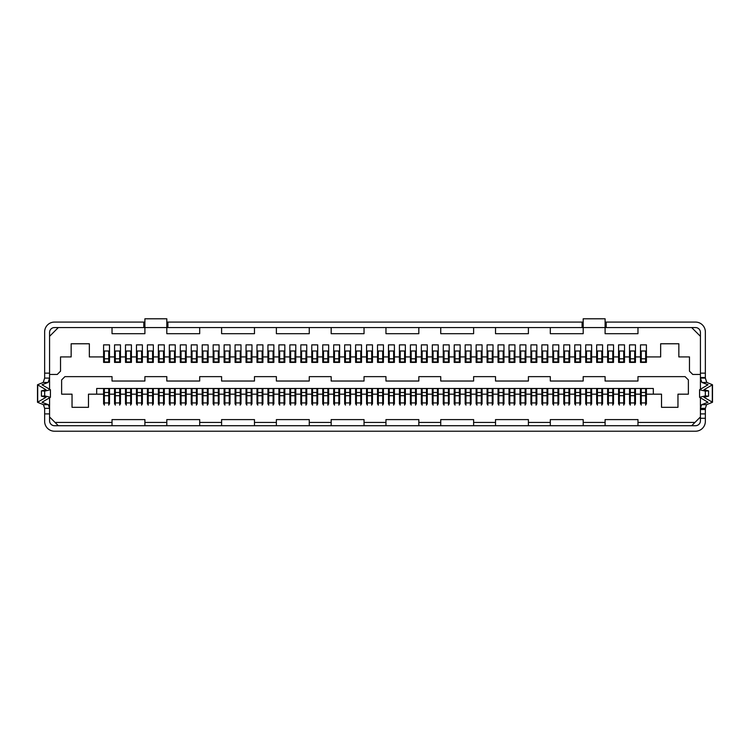 <?xml version="1.0" encoding="UTF-8"?>
<svg xmlns="http://www.w3.org/2000/svg" width="750" height="750" viewBox="0 0 750 750"><rect width="100%" height="100%" fill="white"/><g stroke="black" fill="none" stroke-linecap="round" stroke-linejoin="round"><path stroke-width="1.12" d="M49.575 397.791L49.575 420.797A4.931 4.931 0 0 0 54.506 425.728L695.494 425.728C697.734 425.616 699.291 424.519 700.144 422.447M112.031 376.641L64.912 376.641L61.622 379.931L61.622 394.172L72.038 394.172L72.038 407.325L88.472 407.325L88.472 394.172L96.684 394.172L96.684 388.481L653.316 388.481L653.316 394.172L661.528 394.172L661.528 407.325L677.962 407.325L677.962 394.172L688.378 394.172L688.378 379.931L685.087 376.641L637.969 376.641L637.969 381.028L605.1 381.028L605.1 376.641L583.191 376.641L583.191 381.028L550.312 381.028L550.312 376.641L528.403 376.641L528.403 381.028L495.525 381.028L495.525 376.641L473.616 376.641L473.616 381.028L440.747 381.028L440.747 376.641L418.828 376.641L418.828 381.028L385.959 381.028L385.959 376.641L364.041 376.641L364.041 381.028L331.172 381.028L331.172 376.641L309.253 376.641L309.253 381.028L276.384 381.028L276.384 376.641L254.475 376.641L254.475 381.028L221.597 381.028L221.597 376.641L199.688 376.641L199.688 381.028L166.809 381.028L166.809 376.641L144.9 376.641L144.9 381.028L112.031 381.028L112.031 376.641M695.494 425.728A4.931 4.931 0 0 0 700.425 420.797L700.425 397.791M104.353 394.172L103.594 394.172L103.594 388.584L109.509 388.584L109.509 394.172L108.741 394.172M115.312 394.172L114.544 394.172L114.544 388.584L120.469 388.584L120.469 394.172L119.7 394.172M126.272 394.172L125.503 394.172L125.503 388.584L131.419 388.584L131.419 394.172L130.65 394.172M137.231 394.172L136.463 394.172L136.463 388.584L142.378 388.584L142.378 394.172L141.609 394.172M148.191 394.172L147.422 394.172L147.422 388.584L153.338 388.584L153.338 394.172L152.569 394.172M159.141 394.172L158.372 394.172L158.372 388.584L164.297 388.584L164.297 394.172L163.528 394.172M170.1 394.172L169.331 394.172L169.331 388.584L175.247 388.584L175.247 394.172L174.488 394.172M181.059 394.172L180.291 394.172L180.291 388.584L186.206 388.584L186.206 394.172L185.438 394.172M192.019 394.172L191.25 394.172L191.25 388.584L197.166 388.584L197.166 394.172L196.397 394.172M202.969 394.172L202.209 394.172L202.209 388.584L208.125 388.584L208.125 394.172L207.356 394.172M213.928 394.172L213.159 394.172L213.159 388.584L219.075 388.584L219.075 394.172L218.316 394.172M224.887 394.172L224.119 394.172L224.119 388.584L230.034 388.584L230.034 394.172L229.266 394.172M235.847 394.172L235.078 394.172L235.078 388.584L240.994 388.584L240.994 394.172L240.225 394.172M246.797 394.172L246.037 394.172L246.037 388.584L251.953 388.584L251.953 394.172L251.184 394.172M257.756 394.172L256.988 394.172L256.988 388.584L262.913 388.584L262.913 394.172L262.144 394.172M268.716 394.172L267.947 394.172L267.947 388.584L273.863 388.584L273.863 394.172L273.094 394.172M279.675 394.172L278.906 394.172L278.906 388.584L284.822 388.584L284.822 394.172L284.053 394.172M290.625 394.172L289.866 394.172L289.866 388.584L295.781 388.584L295.781 394.172L295.012 394.172M301.584 394.172L300.816 394.172L300.816 388.584L306.741 388.584L306.741 394.172L305.972 394.172M312.544 394.172L311.775 394.172L311.775 388.584L317.691 388.584L317.691 394.172L316.931 394.172M323.503 394.172L322.734 394.172L322.734 388.584L328.65 388.584L328.65 394.172L327.881 394.172M334.462 394.172L333.694 394.172L333.694 388.584L339.609 388.584L339.609 394.172L338.841 394.172M345.413 394.172L344.653 394.172L344.653 388.584L350.569 388.584L350.569 394.172L349.8 394.172M356.372 394.172L355.603 394.172L355.603 388.584L361.519 388.584L361.519 394.172L360.759 394.172M367.331 394.172L366.562 394.172L366.562 388.584L372.478 388.584L372.478 394.172L371.709 394.172M378.291 394.172L377.522 394.172L377.522 388.584L383.438 388.584L383.438 394.172L382.669 394.172M389.241 394.172L388.481 394.172L388.481 388.584L394.397 388.584L394.397 394.172L393.628 394.172M400.2 394.172L399.431 394.172L399.431 388.584L405.347 388.584L405.347 394.172L404.587 394.172M411.159 394.172L410.391 394.172L410.391 388.584L416.306 388.584L416.306 394.172L415.538 394.172M422.119 394.172L421.35 394.172L421.35 388.584L427.266 388.584L427.266 394.172L426.497 394.172M433.069 394.172L432.309 394.172L432.309 388.584L438.225 388.584L438.225 394.172L437.456 394.172M444.028 394.172L443.259 394.172L443.259 388.584L449.184 388.584L449.184 394.172L448.416 394.172M454.988 394.172L454.219 394.172L454.219 388.584L460.134 388.584L460.134 394.172L459.375 394.172M465.947 394.172L465.178 394.172L465.178 388.584L471.094 388.584L471.094 394.172L470.325 394.172M476.906 394.172L476.137 394.172L476.137 388.584L482.053 388.584L482.053 394.172L481.284 394.172M487.856 394.172L487.087 394.172L487.087 388.584L493.012 388.584L493.012 394.172L492.244 394.172M498.816 394.172L498.047 394.172L498.047 388.584L503.962 388.584L503.962 394.172L503.203 394.172M509.775 394.172L509.006 394.172L509.006 388.584L514.922 388.584L514.922 394.172L514.153 394.172M520.734 394.172L519.966 394.172L519.966 388.584L525.881 388.584L525.881 394.172L525.112 394.172M531.684 394.172L530.925 394.172L530.925 388.584L536.841 388.584L536.841 394.172L536.072 394.172M542.644 394.172L541.875 394.172L541.875 388.584L547.791 388.584L547.791 394.172L547.031 394.172M553.603 394.172L552.834 394.172L552.834 388.584L558.75 388.584L558.75 394.172L557.981 394.172M564.562 394.172L563.794 394.172L563.794 388.584L569.709 388.584L569.709 394.172L568.941 394.172M575.513 394.172L574.753 394.172L574.753 388.584L580.669 388.584L580.669 394.172L579.9 394.172M586.472 394.172L585.703 394.172L585.703 388.584L591.628 388.584L591.628 394.172L590.859 394.172M597.431 394.172L596.663 394.172L596.663 388.584L602.578 388.584L602.578 394.172L601.809 394.172M608.391 394.172L607.622 394.172L607.622 388.584L613.538 388.584L613.538 394.172L612.769 394.172M619.35 394.172L618.581 394.172L618.581 388.584L624.497 388.584L624.497 394.172L623.728 394.172M630.3 394.172L629.531 394.172L629.531 388.584L635.456 388.584L635.456 394.172L634.688 394.172M641.259 394.172L640.491 394.172L640.491 388.584L646.406 388.584L646.406 394.172L645.647 394.172M712.5 402.272L703.95 397.284L708.562 396.188L708.562 390.853L703.95 389.747L712.5 384.769L712.5 402.272L706.566 404.672L705.356 408.366L705.356 421.35A9.862 9.862 0 0 1 695.494 431.212L54.506 431.212A9.862 9.862 0 0 1 44.644 421.35L44.644 408.366L43.434 404.672L37.5 402.272L46.05 397.284L41.438 396.188L44.663 395.906L50.438 397.284L50.438 389.747L44.663 391.125L41.438 390.853L46.05 389.747L37.5 384.769L43.219 382.444L44.644 378.103L44.644 373.134L49.575 373.134M50.438 397.284L41.991 402.272L48.347 404.672L49.575 408.366L44.644 408.366M44.644 378.103L49.575 378.103L48.131 382.444L41.991 384.769L50.438 389.747M44.663 395.906L44.663 391.125M144.9 322.078L143.803 322.078L143.803 327.553L54.506 327.553A4.931 4.931 0 0 0 49.575 332.484L49.575 389.241M143.803 322.078L54.506 322.078A9.862 9.862 0 0 0 44.644 331.941L44.644 373.134M708.562 396.188L705.337 395.906L699.562 397.284L699.562 389.747L705.337 391.125L708.562 390.853M705.337 395.906L705.337 391.125M699.562 397.284L708.009 402.272L701.653 404.672L700.425 408.366L705.356 408.366M700.425 373.134L705.356 373.134L705.356 378.103L706.781 382.444L701.869 382.444L708.009 384.769L699.562 389.747M701.869 382.444L700.425 378.103L705.356 378.103M712.5 384.769L706.781 382.444M705.356 373.134L705.356 331.941A9.862 9.862 0 0 0 695.494 322.078L605.1 322.078M700.425 389.241L700.425 332.484A4.931 4.931 0 0 0 695.494 327.553L606.197 327.553L606.197 322.078M143.803 327.553L144.9 327.553L144.9 318.788L166.809 318.788L166.809 327.553L144.9 327.553L144.9 333.694L112.031 333.694L112.031 327.553M583.191 322.078L582.094 322.078L582.094 327.553L583.191 327.553L583.191 318.788L605.1 318.788L605.1 327.553L583.191 327.553L583.191 333.694L550.312 333.694L550.312 327.553L167.906 327.553L167.906 322.078L166.809 322.078M49.575 374.456L57.244 374.456L60.525 371.166L60.525 356.925L71.156 356.925L71.156 343.772L89.344 343.772L89.344 356.925L104.353 356.925M108.741 356.925L109.509 356.925L109.509 344.869L103.594 344.869L103.594 362.4L109.509 362.4L109.509 356.925L115.312 356.925M119.7 356.925L126.272 356.925M130.65 356.925L137.231 356.925M141.609 356.925L148.191 356.925M152.569 356.925L159.141 356.925M163.528 356.925L170.1 356.925M174.488 356.925L181.059 356.925M185.438 356.925L192.019 356.925M196.397 356.925L202.969 356.925M207.356 356.925L213.928 356.925M218.316 356.925L224.887 356.925M229.266 356.925L235.847 356.925M240.225 356.925L246.797 356.925M251.184 356.925L257.756 356.925M262.144 356.925L268.716 356.925M273.094 356.925L279.675 356.925M284.053 356.925L290.625 356.925M295.012 356.925L301.584 356.925M305.972 356.925L312.544 356.925M316.931 356.925L323.503 356.925M327.881 356.925L334.462 356.925M338.841 356.925L345.413 356.925M349.8 356.925L356.372 356.925M360.759 356.925L367.331 356.925M371.709 356.925L378.291 356.925M382.669 356.925L389.241 356.925M393.628 356.925L400.2 356.925M404.587 356.925L411.159 356.925M415.538 356.925L422.119 356.925M426.497 356.925L433.069 356.925M437.456 356.925L444.028 356.925M448.416 356.925L454.988 356.925M459.375 356.925L465.947 356.925M470.325 356.925L476.906 356.925M481.284 356.925L487.856 356.925M492.244 356.925L498.816 356.925M503.203 356.925L509.775 356.925M514.153 356.925L520.734 356.925M525.112 356.925L531.684 356.925M536.072 356.925L542.644 356.925M547.031 356.925L553.603 356.925M557.981 356.925L564.562 356.925M568.941 356.925L575.513 356.925M579.9 356.925L586.472 356.925M590.859 356.925L597.431 356.925M601.809 356.925L608.391 356.925M612.769 356.925L619.35 356.925M623.728 356.925L630.3 356.925M634.688 356.925L641.259 356.925M645.647 356.925L660.656 356.925L660.656 343.772L678.844 343.772L678.844 356.925L689.475 356.925L689.475 371.166L692.756 374.456L700.425 374.456M640.491 362.4L646.406 362.4L646.406 344.869L640.491 344.869L640.491 362.4M629.531 362.4L635.456 362.4L635.456 344.869L629.531 344.869L629.531 362.4M618.581 362.4L624.497 362.4L624.497 344.869L618.581 344.869L618.581 362.4M607.622 362.4L613.538 362.4L613.538 344.869L607.622 344.869L607.622 362.4M596.663 362.4L602.578 362.4L602.578 344.869L596.663 344.869L596.663 362.4M585.703 362.4L591.628 362.4L591.628 344.869L585.703 344.869L585.703 362.4M574.753 362.4L580.669 362.4L580.669 344.869L574.753 344.869L574.753 362.4M563.794 362.4L569.709 362.4L569.709 344.869L563.794 344.869L563.794 362.4M552.834 362.4L558.75 362.4L558.75 344.869L552.834 344.869L552.834 362.4M541.875 362.4L547.791 362.4L547.791 344.869L541.875 344.869L541.875 362.4M530.925 362.4L536.841 362.4L536.841 344.869L530.925 344.869L530.925 362.4M519.966 362.4L525.881 362.4L525.881 344.869L519.966 344.869L519.966 362.4M509.006 362.4L514.922 362.4L514.922 344.869L509.006 344.869L509.006 362.4M498.047 362.4L503.962 362.4L503.962 344.869L498.047 344.869L498.047 362.4M487.087 362.4L493.012 362.4L493.012 344.869L487.087 344.869L487.087 362.4M476.137 362.4L482.053 362.4L482.053 344.869L476.137 344.869L476.137 362.4M465.178 362.4L471.094 362.4L471.094 344.869L465.178 344.869L465.178 362.4M454.219 362.4L460.134 362.4L460.134 344.869L454.219 344.869L454.219 362.4M443.259 362.4L449.184 362.4L449.184 344.869L443.259 344.869L443.259 362.4M432.309 362.4L438.225 362.4L438.225 344.869L432.309 344.869L432.309 362.4M421.35 362.4L427.266 362.4L427.266 344.869L421.35 344.869L421.35 362.4M410.391 362.4L416.306 362.4L416.306 344.869L410.391 344.869L410.391 362.4M399.431 362.4L405.347 362.4L405.347 344.869L399.431 344.869L399.431 362.4M388.481 362.4L394.397 362.4L394.397 344.869L388.481 344.869L388.481 362.4M377.522 362.4L383.438 362.4L383.438 344.869L377.522 344.869L377.522 362.4M366.562 362.4L372.478 362.4L372.478 344.869L366.562 344.869L366.562 362.4M355.603 362.4L361.519 362.4L361.519 344.869L355.603 344.869L355.603 362.4M344.653 362.4L350.569 362.4L350.569 344.869L344.653 344.869L344.653 362.4M333.694 362.4L339.609 362.4L339.609 344.869L333.694 344.869L333.694 362.4M322.734 362.4L328.65 362.4L328.65 344.869L322.734 344.869L322.734 362.4M311.775 362.4L317.691 362.4L317.691 344.869L311.775 344.869L311.775 362.4M300.816 362.4L306.741 362.4L306.741 344.869L300.816 344.869L300.816 362.4M289.866 362.4L295.781 362.4L295.781 344.869L289.866 344.869L289.866 362.4M278.906 362.4L284.822 362.4L284.822 344.869L278.906 344.869L278.906 362.4M267.947 362.4L273.863 362.4L273.863 344.869L267.947 344.869L267.947 362.4M256.988 362.4L262.913 362.4L262.913 344.869L256.988 344.869L256.988 362.4M246.037 362.4L251.953 362.4L251.953 344.869L246.037 344.869L246.037 362.4M235.078 362.4L240.994 362.4L240.994 344.869L235.078 344.869L235.078 362.4M224.119 362.4L230.034 362.4L230.034 344.869L224.119 344.869L224.119 362.4M213.159 362.4L219.075 362.4L219.075 344.869L213.159 344.869L213.159 362.4M202.209 362.4L208.125 362.4L208.125 344.869L202.209 344.869L202.209 362.4M191.25 362.4L197.166 362.4L197.166 344.869L191.25 344.869L191.25 362.4M180.291 362.4L186.206 362.4L186.206 344.869L180.291 344.869L180.291 362.4M169.331 362.4L175.247 362.4L175.247 344.869L169.331 344.869L169.331 362.4M158.372 362.4L164.297 362.4L164.297 344.869L158.372 344.869L158.372 362.4M147.422 362.4L153.338 362.4L153.338 344.869L147.422 344.869L147.422 362.4M136.463 362.4L142.378 362.4L142.378 344.869L136.463 344.869L136.463 362.4M125.503 362.4L131.419 362.4L131.419 344.869L125.503 344.869L125.503 362.4M114.544 362.4L120.469 362.4L120.469 344.869L114.544 344.869L114.544 362.4M645.647 404.034L646.406 404.034L646.406 394.172L653.316 394.172M634.688 404.034L635.456 404.034L635.456 394.172L640.491 394.172L640.491 404.034L641.259 404.034M623.728 404.034L624.497 404.034L624.497 394.172L629.531 394.172L629.531 404.034L630.3 404.034M612.769 404.034L613.538 404.034L613.538 394.172L618.581 394.172L618.581 404.034L619.35 404.034M601.809 404.034L602.578 404.034L602.578 394.172L607.622 394.172L607.622 404.034L608.391 404.034M590.859 404.034L591.628 404.034L591.628 394.172L596.663 394.172L596.663 404.034L597.431 404.034M579.9 404.034L580.669 404.034L580.669 394.172L585.703 394.172L585.703 404.034L586.472 404.034M568.941 404.034L569.709 404.034L569.709 394.172L574.753 394.172L574.753 404.034L575.513 404.034M557.981 404.034L558.75 404.034L558.75 394.172L563.794 394.172L563.794 404.034L564.562 404.034M547.031 404.034L547.791 404.034L547.791 394.172L552.834 394.172L552.834 404.034L553.603 404.034M536.072 404.034L536.841 404.034L536.841 394.172L541.875 394.172L541.875 404.034L542.644 404.034M525.112 404.034L525.881 404.034L525.881 394.172L530.925 394.172L530.925 404.034L531.684 404.034M514.153 404.034L514.922 404.034L514.922 394.172L519.966 394.172L519.966 404.034L520.734 404.034M503.203 404.034L503.962 404.034L503.962 394.172L509.006 394.172L509.006 404.034L509.775 404.034M492.244 404.034L493.012 404.034L493.012 394.172L498.047 394.172L498.047 404.034L498.816 404.034M481.284 404.034L482.053 404.034L482.053 394.172L487.087 394.172L487.087 404.034L487.856 404.034M470.325 404.034L471.094 404.034L471.094 394.172L476.137 394.172L476.137 404.034L476.906 404.034M459.375 404.034L460.134 404.034L460.134 394.172L465.178 394.172L465.178 404.034L465.947 404.034M448.416 404.034L449.184 404.034L449.184 394.172L454.219 394.172L454.219 404.034L454.988 404.034M437.456 404.034L438.225 404.034L438.225 394.172L443.259 394.172L443.259 404.034L444.028 404.034M426.497 404.034L427.266 404.034L427.266 394.172L432.309 394.172L432.309 404.034L433.069 404.034M415.538 404.034L416.306 404.034L416.306 394.172L421.35 394.172L421.35 404.034L422.119 404.034M404.587 404.034L405.347 404.034L405.347 394.172L410.391 394.172L410.391 404.034L411.159 404.034M393.628 404.034L394.397 404.034L394.397 394.172L399.431 394.172L399.431 404.034L400.2 404.034M382.669 404.034L383.438 404.034L383.438 394.172L388.481 394.172L388.481 404.034L389.241 404.034M371.709 404.034L372.478 404.034L372.478 394.172L377.522 394.172L377.522 404.034L378.291 404.034M360.759 404.034L361.519 404.034L361.519 394.172L366.562 394.172L366.562 404.034L367.331 404.034M349.8 404.034L350.569 404.034L350.569 394.172L355.603 394.172L355.603 404.034L356.372 404.034M338.841 404.034L339.609 404.034L339.609 394.172L344.653 394.172L344.653 404.034L345.413 404.034M327.881 404.034L328.65 404.034L328.65 394.172L333.694 394.172L333.694 404.034L334.462 404.034M316.931 404.034L317.691 404.034L317.691 394.172L322.734 394.172L322.734 404.034L323.503 404.034M305.972 404.034L306.741 404.034L306.741 394.172L311.775 394.172L311.775 404.034L312.544 404.034M295.012 404.034L295.781 404.034L295.781 394.172L300.816 394.172L300.816 404.034L301.584 404.034M284.053 404.034L284.822 404.034L284.822 394.172L289.866 394.172L289.866 404.034L290.625 404.034M273.094 404.034L273.863 404.034L273.863 394.172L278.906 394.172L278.906 404.034L279.675 404.034M262.144 404.034L262.913 404.034L262.913 394.172L267.947 394.172L267.947 404.034L268.716 404.034M251.184 404.034L251.953 404.034L251.953 394.172L256.988 394.172L256.988 404.034L257.756 404.034M240.225 404.034L240.994 404.034L240.994 394.172L246.037 394.172L246.037 404.034L246.797 404.034M229.266 404.034L230.034 404.034L230.034 394.172L235.078 394.172L235.078 404.034L235.847 404.034M218.316 404.034L219.075 404.034L219.075 394.172L224.119 394.172L224.119 404.034L224.887 404.034M207.356 404.034L208.125 404.034L208.125 394.172L213.159 394.172L213.159 404.034L213.928 404.034M196.397 404.034L197.166 404.034L197.166 394.172L202.209 394.172L202.209 404.034L202.969 404.034M185.438 404.034L186.206 404.034L186.206 394.172L191.25 394.172L191.25 404.034L192.019 404.034M174.488 404.034L175.247 404.034L175.247 394.172L180.291 394.172L180.291 404.034L181.059 404.034M163.528 404.034L164.297 404.034L164.297 394.172L169.331 394.172L169.331 404.034L170.1 404.034M152.569 404.034L153.338 404.034L153.338 394.172L158.372 394.172L158.372 404.034L159.141 404.034M141.609 404.034L142.378 404.034L142.378 394.172L147.422 394.172L147.422 404.034L148.191 404.034M130.65 404.034L131.419 404.034L131.419 394.172L136.463 394.172L136.463 404.034L137.231 404.034M119.7 404.034L120.469 404.034L120.469 394.172L125.503 394.172L125.503 404.034L126.272 404.034M108.741 404.034L109.509 404.034L109.509 394.172L114.544 394.172L114.544 404.034L115.312 404.034M96.684 394.172L103.594 394.172L103.594 404.034L104.353 404.034M700.425 336.319L691.659 327.553M58.341 327.553L49.575 336.319M49.575 416.962L58.341 425.728M691.659 425.728L694.95 422.447L637.969 422.447L637.969 419.597L605.1 419.597L605.1 422.447L583.191 422.447L583.191 419.597L550.312 419.597L550.312 422.447L528.403 422.447L528.403 419.597L495.525 419.597L495.525 422.447L473.616 422.447L473.616 419.597L440.747 419.597L440.747 422.447L418.828 422.447L418.828 419.597L385.959 419.597L385.959 422.447L364.041 422.447L364.041 419.597L331.172 419.597L331.172 422.447L309.253 422.447L309.253 419.597L276.384 419.597L276.384 422.447L254.475 422.447L254.475 419.597L221.597 419.597L221.597 422.447L199.688 422.447L199.688 419.597L166.809 419.597L166.809 422.447L144.9 422.447L144.9 419.597L112.031 419.597L112.031 422.447L55.05 422.447M694.95 422.447L700.425 416.962M606.197 327.553L605.1 327.553L605.1 333.694L637.969 333.694L637.969 327.553M495.525 327.553L495.525 333.694L528.403 333.694L528.403 327.553M440.747 327.553L440.747 333.694L473.616 333.694L473.616 327.553M385.959 327.553L385.959 333.694L418.828 333.694L418.828 327.553M331.172 327.553L331.172 333.694L364.041 333.694L364.041 327.553M276.384 327.553L276.384 333.694L309.253 333.694L309.253 327.553M221.597 327.553L221.597 333.694L254.475 333.694L254.475 327.553M167.906 327.553L166.809 327.553L166.809 333.694L199.688 333.694L199.688 327.553M44.644 413.897L49.575 413.897M705.356 413.897L700.425 413.897M582.094 327.553L550.312 327.553M582.094 322.078L167.906 322.078M49.856 422.447C50.709 424.519 52.266 425.616 54.506 425.728M144.9 422.447L144.9 425.728M166.809 425.728L166.809 422.447M199.688 422.447L199.688 425.728M221.597 425.728L221.597 422.447M254.475 422.447L254.475 425.728M276.384 425.728L276.384 422.447M309.253 422.447L309.253 425.728M331.172 425.728L331.172 422.447M364.041 422.447L364.041 425.728M385.959 425.728L385.959 422.447M418.828 422.447L418.828 425.728M440.747 425.728L440.747 422.447M473.616 422.447L473.616 425.728M495.525 425.728L495.525 422.447M528.403 422.447L528.403 425.728M550.312 425.728L550.312 422.447M583.191 422.447L583.191 425.728M605.1 425.728L605.1 422.447M637.969 422.447L637.969 425.728M112.031 425.728L112.031 422.447M41.438 396.188L41.438 390.853M130.65 362.4L130.65 351L126.272 351L126.272 362.4M141.609 362.4L141.609 351L137.231 351L137.231 362.4M119.7 362.4L119.7 351L115.312 351L115.312 362.4M119.7 358.8L115.312 358.8M119.7 361.959L115.312 361.959M645.647 362.4L645.647 351L641.259 351L641.259 362.4M634.688 362.4L634.688 351L630.3 351L630.3 362.4M623.728 362.4L623.728 351L619.35 351L619.35 362.4M612.769 362.4L612.769 351L608.391 351L608.391 362.4M601.809 362.4L601.809 351L597.431 351L597.431 362.4M590.859 362.4L590.859 351L586.472 351L586.472 362.4M579.9 362.4L579.9 351L575.513 351L575.513 362.4M568.941 362.4L568.941 351L564.562 351L564.562 362.4M557.981 362.4L557.981 351L553.603 351L553.603 362.4M547.031 362.4L547.031 351L542.644 351L542.644 362.4M536.072 362.4L536.072 351L531.684 351L531.684 362.4M525.112 362.4L525.112 351L520.734 351L520.734 362.4M514.153 362.4L514.153 351L509.775 351L509.775 362.4M503.203 362.4L503.203 351L498.816 351L498.816 362.4M492.244 362.4L492.244 351L487.856 351L487.856 362.4M481.284 362.4L481.284 351L476.906 351L476.906 362.4M470.325 362.4L470.325 351L465.947 351L465.947 362.4M459.375 362.4L459.375 351L454.988 351L454.988 362.4M448.416 362.4L448.416 351L444.028 351L444.028 362.4M437.456 362.4L437.456 351L433.069 351L433.069 362.4M426.497 362.4L426.497 351L422.119 351L422.119 362.4M415.538 362.4L415.538 351L411.159 351L411.159 362.4M404.587 362.4L404.587 351L400.2 351L400.2 362.4M393.628 362.4L393.628 351L389.241 351L389.241 362.4M382.669 362.4L382.669 351L378.291 351L378.291 362.4M371.709 362.4L371.709 351L367.331 351L367.331 362.4M360.759 362.4L360.759 351L356.372 351L356.372 362.4M349.8 362.4L349.8 351L345.413 351L345.413 362.4M338.841 362.4L338.841 351L334.462 351L334.462 362.4M327.881 362.4L327.881 351L323.503 351L323.503 362.4M316.931 362.4L316.931 351L312.544 351L312.544 362.4M305.972 362.4L305.972 351L301.584 351L301.584 362.4M295.012 362.4L295.012 351L290.625 351L290.625 362.4M284.053 362.4L284.053 351L279.675 351L279.675 362.4M273.094 362.4L273.094 351L268.716 351L268.716 362.4M262.144 362.4L262.144 351L257.756 351L257.756 362.4M251.184 362.4L251.184 351L246.797 351L246.797 362.4M240.225 362.4L240.225 351L235.847 351L235.847 362.4M229.266 362.4L229.266 351L224.887 351L224.887 362.4M218.316 362.4L218.316 351L213.928 351L213.928 362.4M207.356 362.4L207.356 351L202.969 351L202.969 362.4M196.397 362.4L196.397 351L192.019 351L192.019 362.4M185.438 362.4L185.438 351L181.059 351L181.059 362.4M174.488 362.4L174.488 351L170.1 351L170.1 362.4M163.528 362.4L163.528 351L159.141 351L159.141 362.4M152.569 362.4L152.569 351L148.191 351L148.191 362.4M108.741 362.4L108.741 351L104.353 351L104.353 362.4M108.741 388.584L108.741 392.475L104.353 392.475L104.353 405.131M104.353 388.584L104.353 392.475M108.741 392.475L108.741 395.709L104.353 395.709M108.741 395.709L108.741 405.131M645.647 388.584L645.647 405.131M641.259 405.131L641.259 388.584M634.688 388.584L634.688 405.131M630.3 405.131L630.3 388.584M623.728 388.584L623.728 405.131M619.35 405.131L619.35 388.584M612.769 388.584L612.769 405.131M608.391 405.131L608.391 388.584M601.809 388.584L601.809 405.131M597.431 405.131L597.431 388.584M590.859 388.584L590.859 405.131M586.472 405.131L586.472 388.584M579.9 388.584L579.9 405.131M575.513 405.131L575.513 388.584M568.941 388.584L568.941 405.131M564.562 405.131L564.562 388.584M557.981 388.584L557.981 405.131M553.603 405.131L553.603 388.584M547.031 388.584L547.031 405.131M542.644 405.131L542.644 388.584M536.072 388.584L536.072 405.131M531.684 405.131L531.684 388.584M525.112 388.584L525.112 405.131M520.734 405.131L520.734 388.584M514.153 388.584L514.153 405.131M509.775 405.131L509.775 388.584M503.203 388.584L503.203 405.131M498.816 405.131L498.816 388.584M492.244 388.584L492.244 405.131M487.856 405.131L487.856 388.584M481.284 388.584L481.284 405.131M476.906 405.131L476.906 388.584M470.325 388.584L470.325 405.131M465.947 405.131L465.947 388.584M459.375 388.584L459.375 405.131M454.988 405.131L454.988 388.584M448.416 388.584L448.416 405.131M444.028 405.131L444.028 388.584M437.456 388.584L437.456 405.131M433.069 405.131L433.069 388.584M426.497 388.584L426.497 405.131M422.119 405.131L422.119 388.584M415.538 388.584L415.538 405.131M411.159 405.131L411.159 388.584M404.587 388.584L404.587 405.131M400.2 405.131L400.2 388.584M393.628 388.584L393.628 405.131M389.241 405.131L389.241 388.584M382.669 388.584L382.669 405.131M378.291 405.131L378.291 388.584M371.709 388.584L371.709 405.131M367.331 405.131L367.331 388.584M360.759 388.584L360.759 405.131M356.372 405.131L356.372 388.584M349.8 388.584L349.8 405.131M345.413 405.131L345.413 388.584M338.841 388.584L338.841 405.131M334.462 405.131L334.462 388.584M327.881 388.584L327.881 405.131M323.503 405.131L323.503 388.584M316.931 388.584L316.931 405.131M312.544 405.131L312.544 388.584M305.972 388.584L305.972 405.131M301.584 405.131L301.584 388.584M295.012 388.584L295.012 405.131M290.625 405.131L290.625 388.584M284.053 388.584L284.053 405.131M279.675 405.131L279.675 388.584M273.094 388.584L273.094 405.131M268.716 405.131L268.716 388.584M262.144 388.584L262.144 405.131M257.756 405.131L257.756 388.584M251.184 388.584L251.184 405.131M246.797 405.131L246.797 388.584M240.225 388.584L240.225 405.131M235.847 405.131L235.847 388.584M229.266 388.584L229.266 405.131M224.887 405.131L224.887 388.584M218.316 388.584L218.316 405.131M213.928 405.131L213.928 388.584M207.356 388.584L207.356 405.131M202.969 405.131L202.969 388.584M196.397 388.584L196.397 405.131M192.019 405.131L192.019 388.584M185.438 388.584L185.438 405.131M181.059 405.131L181.059 388.584M174.488 388.584L174.488 405.131M170.1 405.131L170.1 388.584M163.528 388.584L163.528 405.131M159.141 405.131L159.141 388.584M152.569 388.584L152.569 405.131M148.191 405.131L148.191 388.584M141.609 388.584L141.609 405.131M137.231 405.131L137.231 388.584M130.65 388.584L130.65 405.131M126.272 405.131L126.272 388.584M119.7 388.584L119.7 405.131M115.312 405.131L115.312 388.584M645.647 392.475L641.259 392.475M634.688 392.475L630.3 392.475M623.728 392.475L619.35 392.475M612.769 392.475L608.391 392.475M601.809 392.475L597.431 392.475M590.859 392.475L586.472 392.475M579.9 392.475L575.513 392.475M568.941 392.475L564.562 392.475M557.981 392.475L553.603 392.475M547.031 392.475L542.644 392.475M536.072 392.475L531.684 392.475M525.112 392.475L520.734 392.475M514.153 392.475L509.775 392.475M503.203 392.475L498.816 392.475M492.244 392.475L487.856 392.475M481.284 392.475L476.906 392.475M470.325 392.475L465.947 392.475M459.375 392.475L454.988 392.475M448.416 392.475L444.028 392.475M437.456 392.475L433.069 392.475M426.497 392.475L422.119 392.475M415.538 392.475L411.159 392.475M404.587 392.475L400.2 392.475M393.628 392.475L389.241 392.475M382.669 392.475L378.291 392.475M371.709 392.475L367.331 392.475M360.759 392.475L356.372 392.475M349.8 392.475L345.413 392.475M338.841 392.475L334.462 392.475M327.881 392.475L323.503 392.475M316.931 392.475L312.544 392.475M305.972 392.475L301.584 392.475M295.012 392.475L290.625 392.475M284.053 392.475L279.675 392.475M273.094 392.475L268.716 392.475M262.144 392.475L257.756 392.475M251.184 392.475L246.797 392.475M240.225 392.475L235.847 392.475M229.266 392.475L224.887 392.475M218.316 392.475L213.928 392.475M207.356 392.475L202.969 392.475M196.397 392.475L192.019 392.475M185.438 392.475L181.059 392.475M174.488 392.475L170.1 392.475M163.528 392.475L159.141 392.475M152.569 392.475L148.191 392.475M141.609 392.475L137.231 392.475M130.65 392.475L126.272 392.475M119.7 392.475L115.312 392.475M645.647 395.709L641.259 395.709M634.688 395.709L630.3 395.709M623.728 395.709L619.35 395.709M612.769 395.709L608.391 395.709M601.809 395.709L597.431 395.709M590.859 395.709L586.472 395.709M579.9 395.709L575.513 395.709M568.941 395.709L564.562 395.709M557.981 395.709L553.603 395.709M547.031 395.709L542.644 395.709M536.072 395.709L531.684 395.709M525.112 395.709L520.734 395.709M514.153 395.709L509.775 395.709M503.203 395.709L498.816 395.709M492.244 395.709L487.856 395.709M481.284 395.709L476.906 395.709M470.325 395.709L465.947 395.709M459.375 395.709L454.988 395.709M448.416 395.709L444.028 395.709M437.456 395.709L433.069 395.709M426.497 395.709L422.119 395.709M415.538 395.709L411.159 395.709M404.587 395.709L400.2 395.709M393.628 395.709L389.241 395.709M382.669 395.709L378.291 395.709M371.709 395.709L367.331 395.709M360.759 395.709L356.372 395.709M349.8 395.709L345.413 395.709M338.841 395.709L334.462 395.709M327.881 395.709L323.503 395.709M316.931 395.709L312.544 395.709M305.972 395.709L301.584 395.709M295.012 395.709L290.625 395.709M284.053 395.709L279.675 395.709M273.094 395.709L268.716 395.709M262.144 395.709L257.756 395.709M251.184 395.709L246.797 395.709M240.225 395.709L235.847 395.709M229.266 395.709L224.887 395.709M218.316 395.709L213.928 395.709M207.356 395.709L202.969 395.709M196.397 395.709L192.019 395.709M185.438 395.709L181.059 395.709M174.488 395.709L170.1 395.709M163.528 395.709L159.141 395.709M152.569 395.709L148.191 395.709M141.609 395.709L137.231 395.709M130.65 395.709L126.272 395.709M119.7 395.709L115.312 395.709M108.741 361.959L104.353 361.959M130.65 361.959L126.272 361.959M141.609 361.959L137.231 361.959M152.569 361.959L148.191 361.959M590.859 361.959L586.472 361.959M590.859 358.8L586.472 358.8M579.9 361.959L575.513 361.959M579.9 358.8L575.513 358.8M601.809 361.959L597.431 361.959M601.809 358.8L597.431 358.8M612.769 361.959L608.391 361.959M612.769 358.8L608.391 358.8M623.728 361.959L619.35 361.959M623.728 358.8L619.35 358.8M185.438 361.959L181.059 361.959M174.488 361.959L170.1 361.959M196.397 361.959L192.019 361.959M207.356 361.959L202.969 361.959M196.397 358.8L192.019 358.8M185.438 358.8L181.059 358.8M207.356 358.8L202.969 358.8M218.316 358.8L213.928 358.8M218.316 361.959L213.928 361.959M229.266 361.959L224.887 361.959M229.266 358.8L224.887 358.8M240.225 361.959L235.847 361.959M262.144 361.959L257.756 361.959M262.144 358.8L257.756 358.8M251.184 361.959L246.797 361.959M251.184 358.8L246.797 358.8M273.094 361.959L268.716 361.959M273.094 358.8L268.716 358.8M284.053 361.959L279.675 361.959M284.053 358.8L279.675 358.8M295.012 361.959L290.625 361.959M305.972 361.959L301.584 361.959M316.931 358.8L312.544 358.8M305.972 358.8L301.584 358.8M327.881 358.8L323.503 358.8M338.841 358.8L334.462 358.8M327.881 361.959L323.503 361.959M316.931 361.959L312.544 361.959M338.841 361.959L334.462 361.959M349.8 361.959L345.413 361.959M349.8 358.8L345.413 358.8M360.759 358.8L356.372 358.8M371.709 358.8L367.331 358.8M360.759 361.959L356.372 361.959M371.709 361.959L367.331 361.959M382.669 361.959L378.291 361.959M382.669 358.8L378.291 358.8M393.628 358.8L389.241 358.8M404.587 358.8L400.2 358.8M393.628 361.959L389.241 361.959M404.587 361.959L400.2 361.959M415.538 361.959L411.159 361.959M415.538 358.8L411.159 358.8M426.497 358.8L422.119 358.8M437.456 358.8L433.069 358.8M426.497 361.959L422.119 361.959M437.456 361.959L433.069 361.959M448.416 361.959L444.028 361.959M448.416 358.8L444.028 358.8M459.375 358.8L454.988 358.8M470.325 358.8L465.947 358.8M459.375 361.959L454.988 361.959M470.325 361.959L465.947 361.959M481.284 361.959L476.906 361.959M481.284 358.8L476.906 358.8M492.244 358.8L487.856 358.8M503.203 358.8L498.816 358.8M492.244 361.959L487.856 361.959M503.203 361.959L498.816 361.959M514.153 361.959L509.775 361.959M514.153 358.8L509.775 358.8M525.112 358.8L520.734 358.8M536.072 358.8L531.684 358.8M525.112 361.959L520.734 361.959M536.072 361.959L531.684 361.959M547.031 361.959L542.644 361.959M547.031 358.8L542.644 358.8M557.981 358.8L553.603 358.8M568.941 358.8L564.562 358.8M557.981 361.959L553.603 361.959M568.941 361.959L564.562 361.959M634.688 358.8L630.3 358.8M645.647 358.8L641.259 358.8M634.688 361.959L630.3 361.959M645.647 361.959L641.259 361.959M108.741 358.8L104.353 358.8M130.65 358.8L126.272 358.8M141.609 358.8L137.231 358.8M152.569 358.8L148.191 358.8M163.528 361.959L159.141 361.959M163.528 358.8L159.141 358.8M174.488 358.8L170.1 358.8M295.012 358.8L290.625 358.8M240.225 358.8L235.847 358.8M712.312 402.056L712.312 384.984M705.356 377.522L700.425 377.522M706.566 404.672L701.653 404.672M705.356 409.519L700.425 409.519M705.356 418.284L700.425 418.284M43.219 382.444L48.131 382.444M43.434 404.672L48.347 404.672M37.688 402.056L37.688 384.984M108.741 402.938L104.353 402.938M645.647 402.938L641.259 402.938M634.688 402.938L630.3 402.938M623.728 402.938L619.35 402.938M612.769 402.938L608.391 402.938M601.809 402.938L597.431 402.938M590.859 402.938L586.472 402.938M579.9 402.938L575.513 402.938M568.941 402.938L564.562 402.938M557.981 402.938L553.603 402.938M547.031 402.938L542.644 402.938M536.072 402.938L531.684 402.938M525.112 402.938L520.734 402.938M514.153 402.938L509.775 402.938M503.203 402.938L498.816 402.938M492.244 402.938L487.856 402.938M481.284 402.938L476.906 402.938M470.325 402.938L465.947 402.938M459.375 402.938L454.988 402.938M448.416 402.938L444.028 402.938M437.456 402.938L433.069 402.938M426.497 402.938L422.119 402.938M415.538 402.938L411.159 402.938M404.587 402.938L400.2 402.938M393.628 402.938L389.241 402.938M382.669 402.938L378.291 402.938M371.709 402.938L367.331 402.938M360.759 402.938L356.372 402.938M349.8 402.938L345.413 402.938M338.841 402.938L334.462 402.938M327.881 402.938L323.503 402.938M316.931 402.938L312.544 402.938M305.972 402.938L301.584 402.938M295.012 402.938L290.625 402.938M284.053 402.938L279.675 402.938M273.094 402.938L268.716 402.938M262.144 402.938L257.756 402.938M251.184 402.938L246.797 402.938M240.225 402.938L235.847 402.938M229.266 402.938L224.887 402.938M218.316 402.938L213.928 402.938M207.356 402.938L202.969 402.938M196.397 402.938L192.019 402.938M185.438 402.938L181.059 402.938M174.488 402.938L170.1 402.938M163.528 402.938L159.141 402.938M152.569 402.938L148.191 402.938M141.609 402.938L137.231 402.938M130.65 402.938L126.272 402.938M119.7 402.938L115.312 402.938M37.5 384.769L37.5 402.272"/></g></svg>
